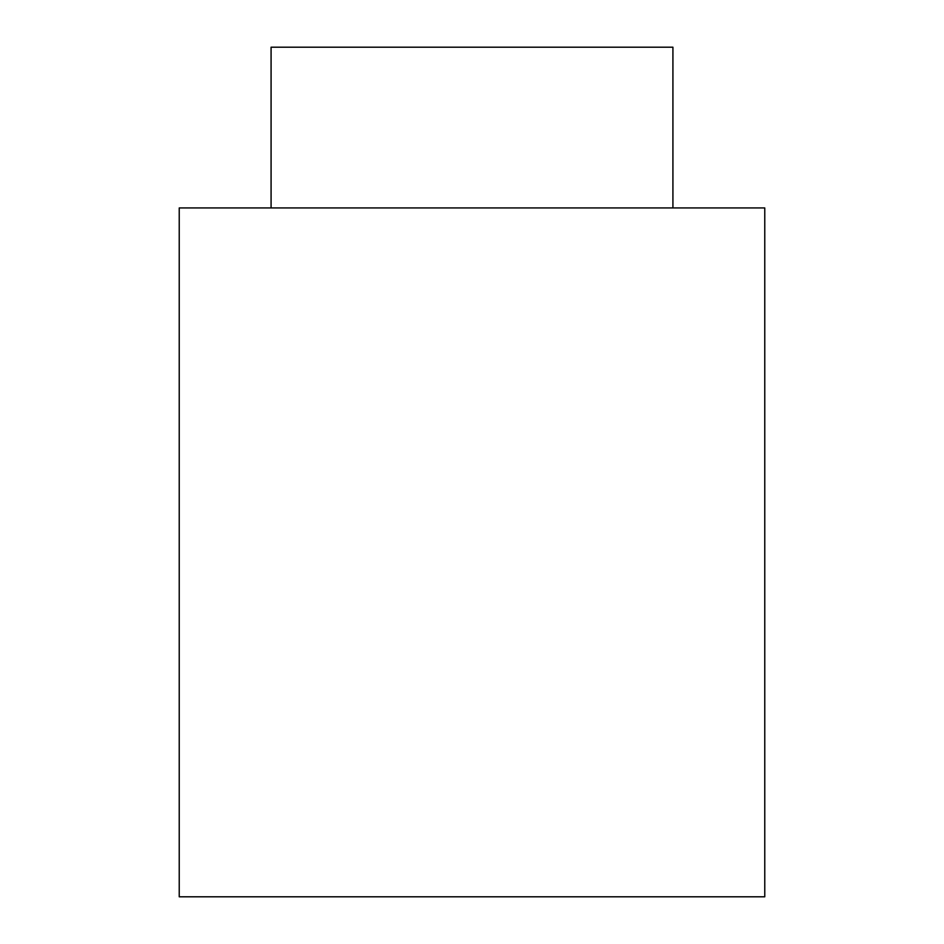<?xml version="1.0" encoding="UTF-8"?>
<svg xmlns="http://www.w3.org/2000/svg" width="944" height="944" viewBox="0 0 944 944"><rect width="100%" height="100%" fill="white"/><g stroke="black" fill="none" stroke-linecap="round" stroke-linejoin="round"><path stroke-width="1.42" d="M271.081 47.2L672.919 47.2L271.081 47.2L271.081 207.94L271.081 47.2M179.23 207.94L764.77 207.94L179.23 207.94L179.23 896.8L764.77 896.8L179.23 896.8L179.23 207.94M672.919 207.94L672.919 47.2M764.77 896.8L764.77 207.94"/></g></svg>
